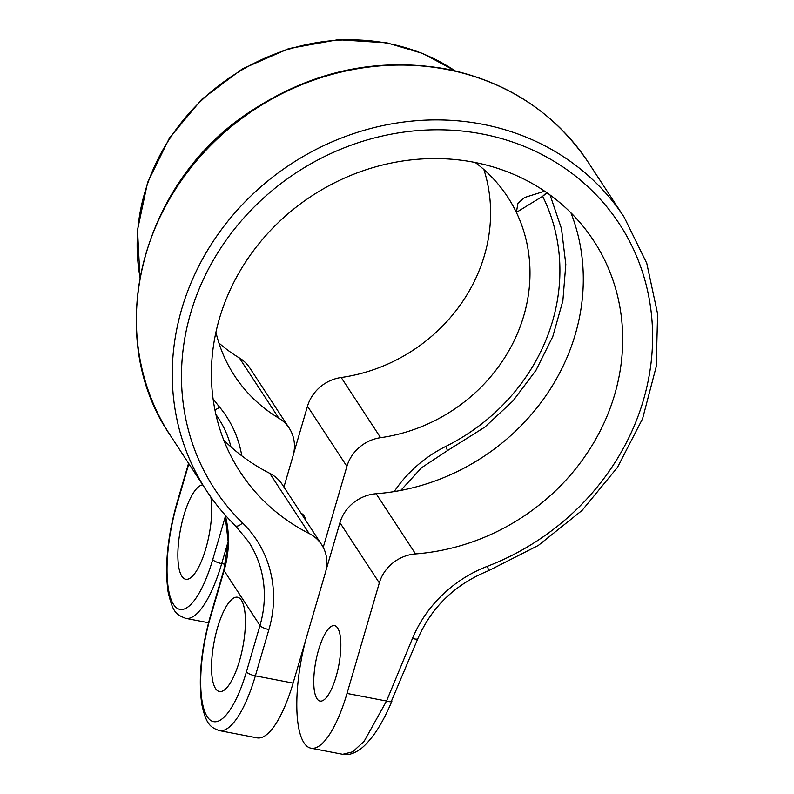 <?xml version="1.0" encoding="UTF-8"?>
<svg xmlns="http://www.w3.org/2000/svg" width="794" height="794" viewBox="0 0 794 794"><rect width="100%" height="100%" fill="white"/><g stroke="black" fill="none" stroke-linecap="round" stroke-linejoin="round"><path stroke-width="1.19" d="M325.987 570.39L339.931 522.72L379.324 582.915L347.008 693.45L386.529 701.042L412.493 638.396A122.891 111.736 -33.2 0 1 487.397 566.291A241.942 219.978 146.8 0 0 652.599 334.205A241.942 219.978 146.8 0 0 482.137 133.978A241.942 219.978 146.8 0 0 217.099 253.862A241.942 219.978 146.8 0 0 242.547 522.948A122.891 111.736 -33.2 0 1 268.908 629.543L255.37 675.863L293.105 683.098A86.407 26.222 -79.1 0 1 257.107 737.864L219.382 730.619A86.407 26.222 100.9 0 0 255.37 675.863A7.682 2.193 16.3 0 1 246.428 671.803A78.725 23.889 100.9 0 1 207.303 716.813A78.725 23.889 100.9 0 1 210.529 616.968L224.077 570.648A7.682 2.193 -163.7 0 1 223.888 569.874L228.215 542.104L225.079 514.929M570.946 212.842A211.214 192.049 146.8 0 1 464.728 467.765A211.214 192.049 146.8 0 1 376.138 493.739A38.4 34.916 146.8 0 0 339.931 522.72M223.759 440.104A211.214 192.049 146.8 0 0 269.712 473.303L309.114 533.499A38.4 34.916 146.8 0 1 321.62 544.634A38.4 34.916 146.8 0 1 325.421 572.563L293.105 683.098M321.62 544.634L282.217 484.439A38.4 34.916 146.8 0 0 269.712 473.303M376.138 493.739L415.54 553.924A211.214 192.049 146.8 0 0 595.45 439.737A211.214 192.049 146.8 0 0 593.773 240.89A211.214 192.049 146.8 0 0 473.879 162.244A211.214 192.049 146.8 0 0 254.199 249.753A211.214 192.049 146.8 0 0 240.334 472.241A211.214 192.049 146.8 0 0 309.114 533.499M544.654 191.195L524.596 197.508L517.926 203.324L516.378 212.425A163.217 148.399 146.8 0 0 507.644 196.952A163.217 148.399 146.8 0 0 475.249 162.512M547.046 192.833L542.63 196.297L546.659 192.565M306.018 638.932A86.407 26.222 -79.1 0 0 311.01 748.216L342.73 754.3L352.774 751.799L364.178 741.229L386.529 701.042C390.588 702.164 392.305 701.985 391.69 700.506L417.833 638.654A7.682 1.916 -157.5 0 1 412.493 638.396M311.01 748.216A86.407 26.222 -79.1 0 0 347.008 693.45M415.54 553.924A38.4 34.916 146.8 0 0 379.324 582.915M339.028 664.042A38.4 11.652 -79.1 0 0 337.639 628.024A38.4 11.652 -79.1 0 0 334.542 625.642A38.4 11.652 -79.1 0 0 322.543 638.862A38.4 11.652 -79.1 0 0 313.829 678.195A38.4 11.652 -79.1 0 0 320.061 701.072A38.4 11.652 -79.1 0 0 339.028 664.042M241.396 600.224A48.007 14.57 -79.1 0 0 237.535 597.237A48.007 14.57 -79.1 0 0 214.172 641.641A48.007 14.57 -79.1 0 0 219.432 691.524A48.007 14.57 -79.1 0 0 241.257 654.226A48.007 14.57 -79.1 0 0 241.396 600.224M215.928 332.259A163.217 148.399 146.8 0 0 234.528 375.731A163.217 148.399 146.8 0 0 239.371 382.648A163.217 148.399 146.8 0 0 278.773 418.14A38.4 34.916 -33.2 0 1 289.195 428.115A38.4 34.916 -33.2 0 1 292.996 456.044L283.924 487.05M483.874 169.529A163.217 148.399 146.8 0 1 341.192 377.497L380.594 437.683A163.217 148.399 146.8 0 0 435.459 420.294A163.217 148.399 146.8 0 0 516.378 212.425L542.63 196.297A193.935 176.328 -33.2 0 1 450.476 444.005A193.935 176.328 -33.2 0 1 445.821 446.397A122.891 111.736 146.8 0 0 394.231 491.585M380.594 437.683A38.4 34.916 146.8 0 0 346.899 466.396L323.218 547.364M218.896 342.968A163.217 148.399 146.8 0 0 239.381 357.945A38.4 34.916 -33.2 0 1 249.792 367.93L289.195 428.115M341.192 377.497A38.4 34.916 146.8 0 0 307.496 406.21L346.899 466.396M293.562 453.88L307.496 406.21M305.938 520.675A38.4 11.652 -79.1 0 0 303.963 515.763A38.4 11.652 -79.1 0 0 301.224 513.47M202.718 484.906A48.007 14.57 -79.1 0 0 180.159 531.206A48.007 14.57 -79.1 0 0 185.756 579.263A48.007 14.57 -79.1 0 0 205.318 550.302A48.007 14.57 -79.1 0 0 210.807 496.994M210.529 616.968A7.682 2.193 -163.7 0 1 210.35 616.184L223.888 569.874M235.262 525.559A7.682 3.136 -45.8 0 0 235.441 525.777L248.562 541.697A115.209 104.748 -33.2 0 1 259.975 625.483L224.077 570.648A115.209 104.748 146.8 0 0 225.178 515.048M588.255 162.333C554.678 112.649 507.237 81.514 445.94 68.919C376.316 56.86 310.762 71.291 249.286 112.222C139.913 183.99 102.297 337.331 170.551 435.757A249.614 226.965 -33.2 0 1 249.644 112.817A249.614 226.965 -33.2 0 1 446.556 69.396A249.614 226.965 -33.2 0 1 588.255 162.333L624.153 217.179A249.614 226.965 146.8 0 0 482.454 124.241A249.614 226.965 146.8 0 0 222.846 227.66A249.614 226.965 146.8 0 0 206.45 490.603C214.807 503.366 224.474 515.088 235.441 525.777A7.682 3.136 -45.8 0 0 242.547 522.948M268.908 629.543A7.682 2.193 16.3 0 1 259.975 625.483L246.428 671.803M241.783 455.816A122.891 111.736 146.8 0 0 219.601 407.143A193.935 176.328 -33.2 0 1 213.07 398.717M188.843 463.706L176.863 504.706A78.725 23.889 -79.1 0 0 173.628 604.552A78.725 23.889 -79.1 0 0 212.752 559.542A7.682 2.193 16.3 0 0 221.695 563.601L228.235 541.24M208.534 622.744L185.707 618.357A86.407 26.222 -79.1 0 0 221.695 563.601L225.367 564.306M455.071 70.865A201.616 183.315 146.8 0 0 387.68 43.342A201.616 183.315 146.8 0 0 140.002 277.106M417.833 638.654C431.728 606.864 455.25 584.245 488.399 570.787A7.682 0.744 -111 0 0 487.397 566.291M239.381 357.945L278.773 418.14M214.896 409.734A7.682 3.176 -39.7 0 0 219.601 407.143M230.965 446.903A115.209 104.748 146.8 0 0 218.251 417.922A115.209 104.748 146.8 0 0 215.918 414.518L218.251 417.922M212.752 559.542L225.407 516.269M400.762 490.434L421.584 467.706L447.488 450.595L445.821 446.397M176.863 504.706A7.682 2.193 -163.7 0 1 176.675 503.932C167.465 537.091 164.596 566.38 168.08 591.798C172.854 612.591 176 614.526 185.707 618.357M210.35 616.184C201.081 649.542 198.242 678.949 201.815 704.397C206.043 723.195 209.427 727.145 219.382 730.619M170.551 435.757L206.45 490.603M342.73 754.3C347.782 755.392 353.37 753.863 359.493 749.715C362.779 747.63 366.897 743.502 371.87 737.348C378.589 728.862 385.259 716.853 391.869 701.301M488.399 570.787L538.372 545.418L582.121 510.373L617.454 467.428L642.574 418.716L656.201 366.709L657.631 314.007L646.773 263.3L624.153 217.179M139.952 277.374L137.521 229.952L147.575 182.491L169.45 138.017L201.726 99.329L242.369 68.87L288.788 48.563L338.055 39.7L387.055 42.866L422.904 53.516L455.339 70.924M447.488 450.595L484.797 427.142L513.023 400.881L535.98 370.302L552.803 336.527L562.877 300.787L565.804 264.392L561.487 228.682L550.063 194.987M188.565 463.279L176.675 503.932"/></g></svg>
